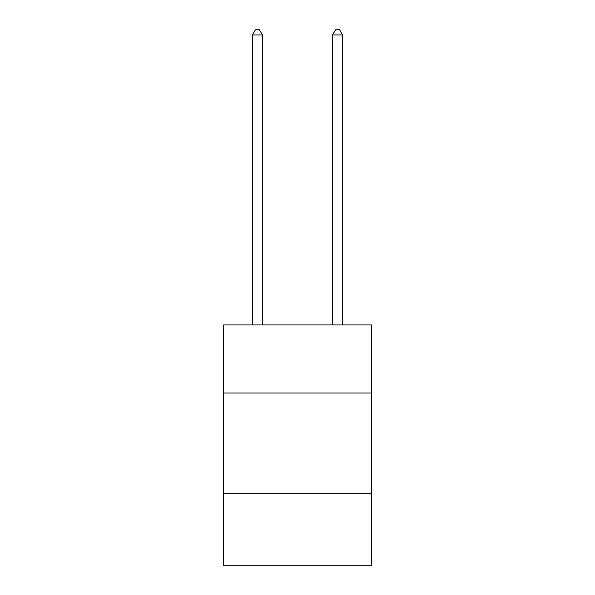 <?xml version="1.0" encoding="UTF-8"?>
<svg xmlns="http://www.w3.org/2000/svg" width="595" height="595" viewBox="0 0 595 595"><rect width="100%" height="100%" fill="white"/><g stroke="black" fill="none" stroke-linecap="round" stroke-linejoin="round"><path stroke-width="0.89" d="M371.6 393.027L371.6 324.937L223.4 324.937L223.4 393.027L371.6 393.027L371.6 565.25L223.4 565.25L223.4 393.027M371.6 493.158L223.4 493.158M262.454 324.937L262.454 34.956L252.444 34.956L252.444 324.937M252.444 34.956L255.448 29.75L259.45 29.75L262.454 34.956M342.556 324.937L342.556 34.956L332.546 34.956L332.546 324.937M332.546 34.956L335.55 29.75L339.552 29.75L342.556 34.956"/></g></svg>
